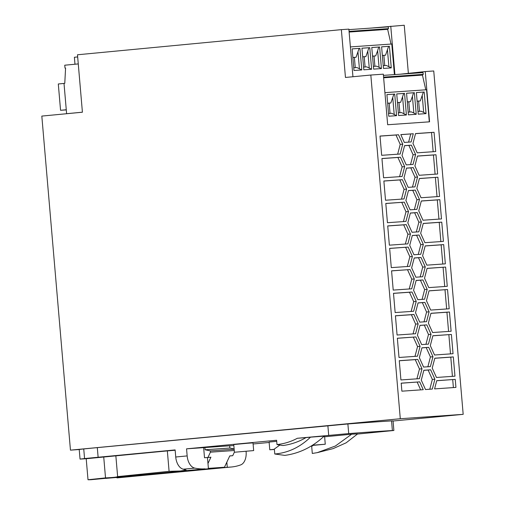 <?xml version="1.0" encoding="UTF-8"?>
<svg xmlns="http://www.w3.org/2000/svg" width="505" height="505" viewBox="0 0 505 505"><rect width="100%" height="100%" fill="white"/><g stroke="black" fill="none" stroke-linecap="round" stroke-linejoin="round"><path stroke-width="0.76" d="M78.275 63.92L64.754 65.208L65 68.099L65.581 68.055L64.773 83.325L64.009 83.401L66.609 113.694L82.41 112.186M67.834 113.606L66.609 113.694M77.669 56.92L74.386 57.28L74.98 64.236M65 68.099L65.581 68.042M41.82 116.087L82.416 112.217L77.486 54.774L341.361 29.643L345.458 77.454L370.828 75.037L400.295 418.727L70.454 450.144L41.82 116.087M408.356 73.174L404.246 25.25L370.436 28.128M400.295 418.727L463.18 414.34L433.744 70.971L425.254 71.565L429.566 121.819L387.663 124.741L383.327 74.166L370.828 75.037M463.18 414.34L393.06 421.019M79.222 449.532L70.454 450.144M66.269 109.749L60.556 110.292L58.302 83.975L64.015 83.432M60.556 110.292L66.281 109.894M341.361 29.643L348.867 29.12L352.951 76.741M357.471 434.054L393.875 430.487L393.048 420.861L391.558 420.905A161.051 1.97 175.1 0 0 347.882 423.954L97.301 447.626A128.844 1.572 175.1 0 0 83.742 448.939L79.216 449.463L80.042 459.089L86.204 458.729L88.009 479.75A96.632 59.091 -95.4 0 0 91.405 479.674L205.068 468.848A96.632 59.091 -95.4 0 1 194.741 468.103A12.884 7.878 -95.4 0 1 187.159 455.914L175.74 457.006L175.134 449.917L98.128 457.252A128.844 1.572 175.1 0 0 84.562 458.565L80.042 459.089M420.76 254.274L413.948 254.747L409.719 245.361L412.301 235.494L419.106 235.021L423.335 244.407L420.76 254.274M426.826 265.15L422.597 255.757L425.178 245.897L443.687 244.603L445.341 263.856L426.826 265.15M415.583 333.729L397.075 335.017L395.421 315.764L413.936 314.47L418.165 323.863L415.583 333.729M451.394 334.455L453.042 353.708L434.527 355.002L430.298 345.616L432.88 335.749L451.394 334.455L432.861 335.812M383.592 177.779L381.944 158.519L400.452 157.232L404.682 166.618L402.106 176.485L383.592 177.779M410.085 269.544L414.315 278.937L411.733 288.803L393.218 290.091L391.571 270.838L410.085 269.544L391.577 270.901M426.536 321.666L419.731 322.139L415.501 312.746L418.077 302.886L424.882 302.407L429.111 311.8L426.536 321.666M434.805 358.209L453.32 356.921L454.967 376.174L436.459 377.469L432.23 368.076L434.805 358.209M414.226 257.96L421.031 257.481L425.26 266.874L422.685 276.734L415.874 277.213L411.644 267.82L414.226 257.96M416.24 301.397L413.658 311.263L395.15 312.557L393.496 293.304L412.011 292.01L416.24 301.397L413.702 301.643L409.473 292.25L393.502 293.367M413.052 164.422L406.247 164.895L402.018 155.508L404.593 145.642L411.405 145.162L415.634 154.555L413.052 164.422M437.911 177.211L439.565 196.464L421.05 197.758L416.821 188.371L419.396 178.505L437.911 177.211L419.384 178.568M415.861 336.936L420.091 346.323L417.509 356.189L399 357.483L397.347 338.23L415.861 336.936L397.353 338.293M406.525 168.102L413.33 167.628L417.559 177.015L414.984 186.882L408.173 187.361L403.943 177.968L406.525 168.102M417.199 152.832L412.97 143.439L415.546 133.579L434.06 132.285L435.708 151.538L417.199 152.832M437.633 174.004L419.125 175.292L414.895 165.905L417.471 156.039L435.985 154.751L437.633 174.004M410.098 209.821L405.868 200.434L408.45 190.568L415.255 190.095L419.485 199.481L416.909 209.348L410.098 209.821M413.279 133.737L411.127 141.956L404.322 142.429L400.8 134.608L413.279 133.737L400.825 134.671M428.461 344.126L421.656 344.599L417.427 335.213L420.002 325.346L426.813 324.873L431.043 334.26L428.461 344.126M380.012 136.06L398.527 134.766L402.756 144.152L400.181 154.019L381.666 155.313L380.012 136.06M421.41 221.948L418.834 231.808L412.023 232.287L407.794 222.894L410.376 213.028L417.18 212.555L421.41 221.948L418.872 222.187L414.643 212.794L410.357 213.097M425.507 389.532L421.277 380.139L423.853 370.272L430.664 369.799L434.893 379.192L432.312 389.052L425.507 389.532M417.799 299.673L413.57 290.287L416.152 280.42L422.956 279.947L427.186 289.333L424.61 299.2L417.799 299.673M451.116 331.248L432.602 332.536L428.373 323.149L430.954 313.283L449.469 311.989L451.116 331.248M421.322 200.965L439.836 199.677L441.49 218.93L422.975 220.224L418.746 210.831L421.322 200.965M445.612 267.063L447.266 286.322L428.751 287.61L424.522 278.223L427.104 268.357L445.612 267.063L427.085 268.42M404.032 198.945L385.517 200.239L383.869 180.986L402.378 179.692L406.607 189.085L404.032 198.945M423.253 223.431L441.761 222.137L443.415 241.39L424.901 242.684L420.671 233.297L423.253 223.431M419.712 381.862L423.234 389.69L401.885 391.179L401.197 383.156L419.712 381.862L401.204 383.219M421.927 347.812L428.739 347.339L432.968 356.726L430.386 366.592L423.581 367.066L419.352 357.679L421.927 347.812M400.926 379.949L399.272 360.69L417.786 359.402L422.016 368.789L419.434 378.655L400.926 379.949M408.154 247.084L412.383 256.471L409.808 266.337L391.293 267.631L389.645 248.378L408.154 247.084L389.652 248.441M404.303 202.158L408.532 211.544L405.957 221.411L387.442 222.705L385.795 203.446L404.303 202.158L385.801 203.515M447.537 289.529L449.191 308.782L430.677 310.076L426.447 300.683L429.029 290.823L447.537 289.529L429.01 290.886M455.245 379.381L455.933 387.404L434.584 388.894L436.73 380.675L455.245 379.381L436.711 380.738M389.368 245.165L387.72 225.912L406.228 224.618L410.458 234.011L407.882 243.871L389.368 245.165M394.916 74.576L390.763 26.191M425.254 71.565L399.903 74.229M384.917 92.655L426.561 89.751L429.307 121.831M383.434 75.378L423.032 72.613L423.247 74.374L422.439 75.087L425.791 89.802M350.394 46.908L391.779 44.017L394.405 74.614M373.637 69.122L381.445 68.573L379.596 46.965L371.781 47.514L373.637 69.122M363.808 69.804L371.623 69.261L369.767 47.653L361.959 48.196L363.808 69.804M359.939 48.341L352.13 48.884L353.98 70.492L361.795 69.949L359.939 48.341L352.13 48.903M391.274 67.891L383.459 68.434L381.61 46.826L389.418 46.283L391.274 67.891L386.407 65.473L383.226 65.7M348.911 29.631L388.257 26.885L388.471 28.64L349.062 31.392M391.015 44.074L387.657 29.353L388.471 28.64M349.119 32.049L387.657 29.353M383.642 77.795L422.439 75.087M423.247 74.374L383.585 77.145M372.526 56.188L375.701 55.891L372.52 56.112M375.701 55.891L377.639 50.658L379.066 67.304L376.578 66.161L373.403 66.382M374.035 56.042L374.912 66.281M381.445 68.573L379.066 67.304M377.639 50.658L378.769 47.047L371.787 47.533M379.596 46.965L378.769 47.047M362.697 56.869L365.873 56.579L362.691 56.8M365.873 56.579L368.94 47.729L361.959 48.215M369.767 47.653L368.94 47.729M371.623 69.261L366.756 66.849L363.575 67.07M367.817 51.34L369.243 67.986M364.212 56.73L365.09 66.963M361.795 69.949L356.928 67.531L353.746 67.758M355.261 67.651L354.384 57.412L356.05 57.267L352.869 57.488M356.05 57.267L359.112 48.417M357.988 52.028L359.415 68.674M354.384 57.412L352.875 57.557M381.61 46.845L389.418 46.283M382.348 55.43L385.53 55.209L388.591 46.359M387.468 49.97L388.894 66.616M385.53 55.209L383.863 55.354L384.741 65.593M383.863 55.354L382.354 55.499M398.584 115.538L406.399 114.995L404.543 93.387L396.734 93.93L398.584 115.538M388.762 116.226L396.57 115.677L394.721 94.069L386.906 94.618L388.762 116.226M414.371 92.699L406.563 93.242L408.412 114.85L416.221 114.307L414.371 92.699L413.544 92.775L412.421 96.386L413.848 113.032L411.36 111.895L408.179 112.116M424.2 92.011L416.385 92.56L418.241 114.168L426.05 113.619L424.2 92.011L416.385 92.579M397.479 102.603L400.654 102.313L397.473 102.534M400.654 102.313L403.716 93.463L396.734 93.949M404.543 93.387L403.716 93.463M406.399 114.995L401.532 112.577L398.35 112.804M402.592 97.074L404.019 113.72M398.988 102.458L399.865 112.697M387.651 103.291L390.826 102.995L387.644 103.216M390.826 102.995L393.894 94.151L386.912 94.637M394.721 94.069L393.894 94.151M396.57 115.677L391.703 113.265L388.528 113.486M392.764 97.762L394.197 114.408M389.159 103.146L390.037 113.385M416.221 114.307L413.848 113.032M409.688 112.009L408.81 101.776L410.477 101.625L407.295 101.846M410.477 101.625L412.421 96.386M406.563 93.261L413.544 92.775M408.81 101.776L407.301 101.915M426.05 113.619L421.183 111.207L418.001 111.428M417.124 101.158L420.305 100.937L423.367 92.087M422.243 95.704L423.67 112.35M420.305 100.937L418.639 101.088L419.516 111.321M418.639 101.088L417.13 101.234M418.241 254.451L420.798 244.647L416.568 235.261L412.282 235.557M423.335 244.407L420.798 244.647M419.106 235.021L416.568 235.261M442.797 264.033L441.149 244.843L425.159 245.96M443.687 244.603L441.149 244.843M413.065 333.906L415.628 324.103L411.398 314.716L395.428 315.827M418.165 323.863L415.628 324.103M413.936 314.47L411.398 314.716M450.498 353.885L448.857 334.695M399.581 176.662L402.144 166.858L397.915 157.472L381.944 158.583M400.452 157.232L397.915 157.472M404.682 166.618L402.144 166.858M409.214 288.974L411.777 279.177L407.548 269.79M414.315 278.937L411.777 279.177M424.017 321.837L426.58 312.039L422.35 302.653L418.058 302.95M429.111 311.8L426.58 312.039M424.882 302.407L422.35 302.653M452.423 376.351L450.782 357.161L434.786 358.279M453.32 356.921L450.782 357.161M420.166 276.91L422.723 267.113L418.493 257.727L414.207 258.023M421.031 257.481L418.493 257.727M425.26 266.874L422.723 267.113M411.139 311.44L413.702 301.643M412.011 292.01L409.473 292.25M410.533 164.598L413.096 154.795L408.867 145.408L404.581 145.705M415.634 154.555L413.096 154.795M411.405 145.162L408.867 145.408M437.021 196.641L435.373 177.451M414.99 356.366L417.553 346.569L413.324 337.176M420.091 346.323L417.553 346.569M412.459 187.058L415.022 177.261L410.792 167.868L406.506 168.171M413.33 167.628L410.792 167.868M417.559 177.015L415.022 177.261M433.17 151.715L431.522 132.525L415.533 133.642M434.06 132.285L431.522 132.525M435.095 174.181L433.448 154.991L417.458 156.108M435.985 154.751L433.448 154.991M414.384 209.524L416.947 199.721L412.718 190.334L408.431 190.631M415.255 190.095L412.718 190.334M419.485 199.481L416.947 199.721M408.608 142.132L410.742 133.976M425.942 344.303L428.505 334.506L424.276 325.113L419.983 325.416M431.043 334.26L428.505 334.506M426.813 324.873L424.276 325.113M397.656 154.195L400.219 144.398L395.989 135.005L380.019 136.123M398.527 134.766L395.989 135.005M402.756 144.152L400.219 144.398M416.309 231.984L418.872 222.187M417.18 212.555L414.643 212.794M429.793 389.229L432.356 379.432L428.126 370.039L423.84 370.342M430.664 369.799L428.126 370.039M434.893 379.192L432.356 379.432M422.092 299.377L424.648 289.58L420.419 280.187L416.133 280.49M422.956 279.947L420.419 280.187M427.186 289.333L424.648 289.58M448.573 331.425L446.931 312.235L430.935 313.352M449.469 311.989L446.931 312.235M438.946 219.107L437.298 199.917L421.309 201.034M439.836 199.677L437.298 199.917M444.722 286.499L443.074 267.309M401.513 199.121L404.069 189.325L399.84 179.931L383.876 181.049M402.378 179.692L399.84 179.931M406.607 189.085L404.069 189.325M440.871 241.573L439.224 222.377L423.234 223.494M441.761 222.137L439.224 222.377M420.671 389.866L417.174 382.102M427.868 366.769L430.43 356.966L426.201 347.579L421.909 347.876M428.739 347.339L426.201 347.579M432.968 356.726L430.43 356.966M416.915 378.832L419.478 369.029L415.249 359.642L399.278 360.759M417.786 359.402L415.249 359.642M422.016 368.789L419.478 369.029M407.289 266.514L409.852 256.717L405.622 247.324M412.383 256.471L409.852 256.717M403.438 221.588L405.995 211.784L401.765 202.398M408.532 211.544L405.995 211.784M446.647 308.959L445 289.769M453.389 387.581L452.707 379.621M405.363 244.048L407.92 234.251L403.691 224.864L387.726 225.975M406.228 224.618L403.691 224.864M410.458 234.011L407.92 234.251M246.08 451.363L246.112 451.798A12.884 7.878 -95.4 0 1 240.696 464.897A96.632 59.091 -95.4 0 1 231.53 466.986L117.861 477.812A96.632 59.091 -95.4 0 1 116.952 477.888L116.914 477.484M231.53 466.986A96.632 59.091 -95.4 0 1 230.621 467.062L116.952 477.888M210.913 457.214L207.972 463.489L207.46 457.543L204.512 457.745L210.913 457.214L207.46 457.543M234.131 448.951L229.87 448.036L229.68 445.789L203.648 447.638L204.512 457.745M203.648 447.638L186.553 448.831L187.159 455.914M207.972 463.489L208.413 468.615M86.204 458.729A1293.261 15.8 175.1 0 1 103.733 457.025L115.853 455.851A1293.261 15.8 175.1 0 1 167.338 450.902L169.093 471.329L180.462 470.988L186.143 470.067L183.713 469.271A96.632 59.091 -95.4 0 1 183.321 469.195A12.884 7.878 -95.4 0 1 175.74 457.006M169.093 471.329L117.633 476.606C116.762 477.149 112.722 477.572 105.52 477.894L88.009 479.75M115.853 455.851L117.633 476.606M167.338 450.902L175.159 450.245M103.733 457.025L105.52 477.894M393.875 430.487L392.379 430.531A161.051 1.97 175.1 0 0 348.709 433.58L297.331 438.283C290.848 441.749 284.069 443.838 276.993 444.558A194.09 118.681 84.6 0 0 283.002 445.524C291.05 444.457 298.72 441.818 306.011 437.601L297.331 438.283M276.993 444.558L276.62 440.253L186.553 448.831M233.834 445.53L229.68 445.82M269.159 442.462L253.1 443.99M324.633 436.781L351.669 434.205A162.85 1.988 -4.9 0 1 357.647 433.883L346.133 442.822L333.174 448.604L317.38 452.619L312.298 453.465L311.692 446.42L313.132 445.378M306.011 437.601L310.48 437.178C300.002 447.247 288.096 452.852 274.777 454.001L274.354 449.027L279.827 445.075M274.777 454.001L284.782 455.39C299.377 453.44 312.5 447.02 324.159 436.124A162.85 1.988 175.1 0 0 310.48 437.178M253.668 450.593L253.005 442.891L247.614 443.251L233.752 444.545L234.408 452.246L253.668 450.593L234.408 452.246M312.09 445.467L325.27 444.223L324.608 436.522L323.692 436.554M276.715 441.307L269.121 442.077L269.784 449.778L274.392 449.482M351.669 434.205L335.37 446.022L317.222 452.65M248.321 451.047L239.755 451.792L248.321 451.047M325.27 444.223L312.494 445.208M312.305 445.334L319.924 444.678L312.273 445.353M274.373 449.28L269.784 449.778M126.717 476.96L123.378 477.193L123.353 476.872L105.665 478.399M208.388 468.362L224.46 467.239L123.353 476.872M117.848 477.238L112.009 477.793M224.46 467.239L229.781 455.895L232.729 455.687L234.402 452.126M234.15 449.223L210.32 450.883L210.434 452.171L234.263 450.504M210.434 452.171L207.965 457.416M230.621 467.062L227.275 467.295L226.84 462.17M232.729 455.687L229.743 455.971M229.87 448.036L205.112 449.766L210.32 450.883M204.916 447.518L205.112 449.766M123.378 477.193L227.275 467.295M205.068 468.848L101.17 478.74M194.741 468.103L183.321 469.195M327.871 425.665L328.698 435.291M97.301 447.626L98.128 457.252M391.558 420.905L392.379 430.531M347.882 423.954L348.709 433.58M83.742 448.939L84.562 458.565"/></g></svg>
